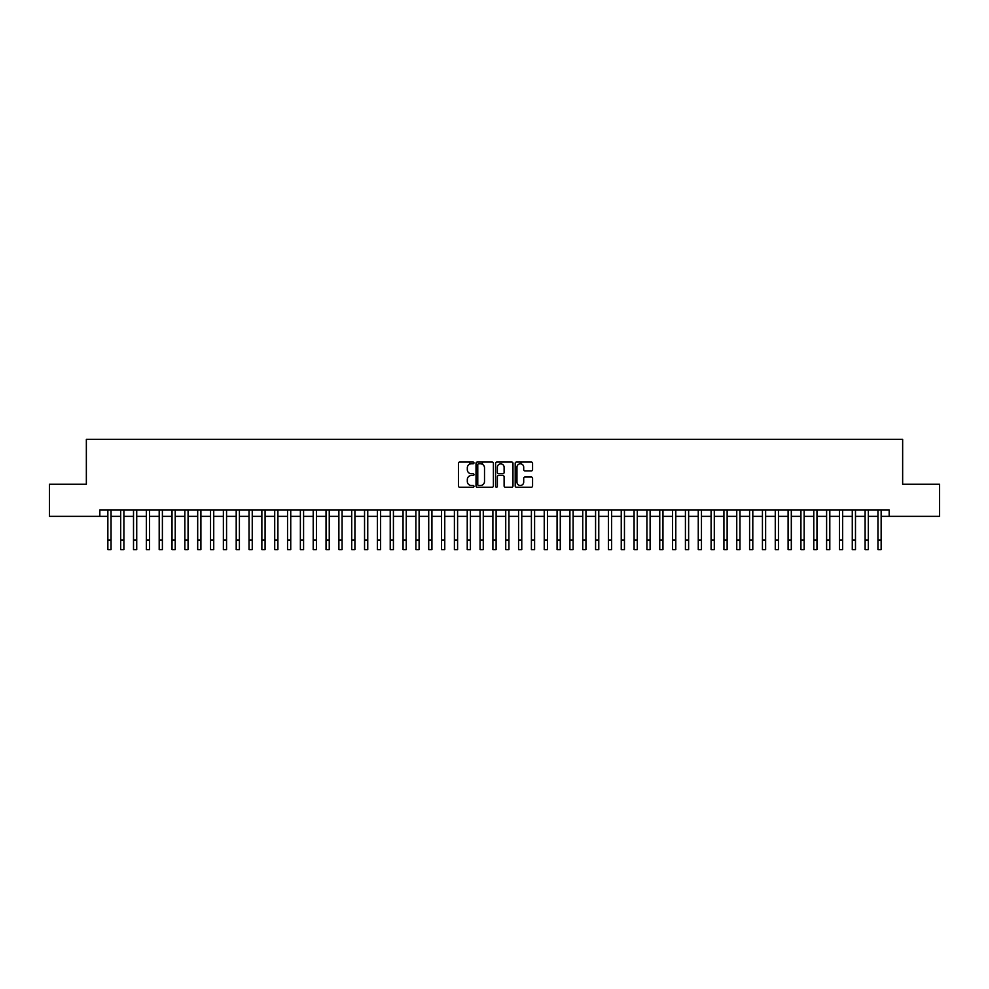 <?xml version="1.0" encoding="UTF-8"?>
<svg xmlns="http://www.w3.org/2000/svg" width="989" height="989" viewBox="0 0 989 989"><rect width="100%" height="100%" fill="white"/><g stroke="black" fill="none" stroke-linecap="round" stroke-linejoin="round"><path stroke-width="1.48" d="M473.966 462.926A0.878 0.878 0 0 0 473.088 462.036L459.7 462.036A1.261 1.261 0 0 0 458.439 463.297L458.439 485.982A1.261 1.261 0 0 0 459.7 487.231L473.088 487.231A0.878 0.878 0 0 0 473.966 486.353A0.878 0.878 0 0 0 473.088 485.475L471.345 485.475A4.03 4.03 0 0 1 467.315 481.445L467.315 479.554A4.03 4.03 0 0 1 471.345 475.524L473.088 475.524A0.878 0.878 0 0 0 473.966 474.633A0.878 0.878 0 0 0 473.088 473.756L471.345 473.756A4.03 4.03 0 0 1 467.315 469.726L467.315 467.834A4.03 4.03 0 0 1 471.345 463.804L473.088 463.804A0.878 0.878 0 0 0 473.966 462.926M531.316 470.925A1.261 1.261 0 0 0 532.577 469.664L532.577 463.297A1.261 1.261 0 0 0 531.316 462.036L516.456 462.036A1.261 1.261 0 0 0 515.195 463.297L515.195 485.982A1.261 1.261 0 0 0 516.456 487.231L531.316 487.231A1.261 1.261 0 0 0 532.577 485.982L532.577 478.293A1.261 1.261 0 0 0 531.316 477.032L524.961 477.032A1.261 1.261 0 0 0 523.7 478.293L523.7 482.1A3.375 3.375 0 0 1 520.325 485.475A3.375 3.375 0 0 1 516.963 482.1L516.963 467.179A3.375 3.375 0 0 1 520.325 463.804A3.375 3.375 0 0 1 523.7 467.179L523.7 469.664A1.261 1.261 0 0 0 524.961 470.925L531.316 470.925M99.827 516.357L49.45 516.357L49.45 484.264L86.352 484.264L86.352 439.339L902.648 439.339L902.648 484.264L939.55 484.264L939.55 516.357L889.173 516.357L889.173 509.928L99.827 509.928L99.827 516.357L107.85 516.357M493.4 463.297A1.261 1.261 0 0 0 492.139 462.036L477.267 462.036A1.261 1.261 0 0 0 476.018 463.297L476.018 485.982A1.261 1.261 0 0 0 477.267 487.231L492.139 487.231A1.261 1.261 0 0 0 493.4 485.982L493.4 463.297M496.861 462.036L511.733 462.036A1.261 1.261 0 0 1 512.982 463.297L512.982 485.982A1.261 1.261 0 0 1 511.733 487.231L505.367 487.231A1.261 1.261 0 0 1 504.106 485.982L504.106 476.785A1.261 1.261 0 0 0 502.845 475.524L498.629 475.524A1.261 1.261 0 0 0 497.368 476.785L497.368 486.353A0.878 0.878 0 0 1 496.49 487.231A0.878 0.878 0 0 1 495.6 486.353L495.6 463.297A1.261 1.261 0 0 1 496.861 462.036M111.052 516.357L120.683 516.357M123.897 516.357L133.515 516.357M136.729 516.357L146.36 516.357M149.562 516.357L159.192 516.357M162.394 516.357L172.024 516.357M175.226 516.357L184.856 516.357M188.071 516.357L197.689 516.357M200.903 516.357L210.533 516.357M213.735 516.357L223.366 516.357M226.568 516.357L236.198 516.357M239.412 516.357L249.03 516.357M252.244 516.357L261.862 516.357M265.077 516.357L274.707 516.357M277.909 516.357L287.539 516.357M290.741 516.357L300.372 516.357M303.586 516.357L313.204 516.357M316.418 516.357L326.036 516.357M329.25 516.357L338.881 516.357M342.083 516.357L351.713 516.357M354.915 516.357L364.545 516.357M367.76 516.357L377.378 516.357M380.592 516.357L390.222 516.357M393.424 516.357L403.055 516.357M406.256 516.357L415.887 516.357M419.101 516.357L428.719 516.357M431.933 516.357L441.551 516.357M444.766 516.357L454.396 516.357M457.598 516.357L467.228 516.357M470.43 516.357L480.061 516.357M483.275 516.357L492.893 516.357M496.107 516.357L505.725 516.357M508.939 516.357L518.57 516.357M521.772 516.357L531.402 516.357M534.604 516.357L544.234 516.357M547.449 516.357L557.067 516.357M560.281 516.357L569.899 516.357M573.113 516.357L582.744 516.357M585.945 516.357L595.576 516.357M598.778 516.357L608.408 516.357M611.622 516.357L621.24 516.357M624.455 516.357L634.085 516.357M637.287 516.357L646.917 516.357M650.119 516.357L659.75 516.357M662.964 516.357L672.582 516.357M675.796 516.357L685.414 516.357M688.628 516.357L698.259 516.357M701.461 516.357L711.091 516.357M714.293 516.357L723.923 516.357M727.138 516.357L736.756 516.357M739.97 516.357L749.588 516.357M752.802 516.357L762.432 516.357M765.634 516.357L775.265 516.357M778.467 516.357L788.097 516.357M791.311 516.357L800.929 516.357M804.144 516.357L813.774 516.357M816.976 516.357L826.606 516.357M829.808 516.357L839.438 516.357M842.64 516.357L852.271 516.357M855.485 516.357L865.103 516.357M868.317 516.357L877.948 516.357M881.15 516.357L889.173 516.357M478.664 463.804A0.878 0.878 0 0 0 477.774 464.682L477.774 484.585A0.878 0.878 0 0 0 478.664 485.475L480.481 485.475A4.03 4.03 0 0 0 484.511 481.445L484.511 467.834A4.03 4.03 0 0 0 480.481 463.804L478.664 463.804M504.106 467.241A3.375 3.375 0 0 0 500.731 463.866A3.375 3.375 0 0 0 497.368 467.241L497.368 472.495A1.261 1.261 0 0 0 498.629 473.756L502.845 473.756A1.261 1.261 0 0 0 504.106 472.495L504.106 467.241M107.85 540.031L111.052 540.031L111.052 549.661L107.85 549.661L107.85 509.928M111.052 540.031L111.052 509.928M120.683 549.661L123.897 549.661L120.683 549.661L120.683 509.928M123.897 549.661L123.897 509.928M133.515 549.661L136.729 549.661L133.515 549.661L133.515 509.928M136.729 549.661L136.729 509.928M146.36 549.661L149.562 549.661L146.36 549.661L146.36 509.928M149.562 549.661L149.562 509.928M159.192 549.661L162.394 549.661L159.192 549.661L159.192 509.928M162.394 549.661L162.394 509.928M172.024 549.661L175.226 549.661L172.024 549.661L172.024 509.928M175.226 549.661L175.226 509.928M184.856 549.661L188.071 549.661L184.856 549.661L184.856 509.928M188.071 549.661L188.071 509.928M197.689 549.661L200.903 549.661L197.689 549.661L197.689 509.928M200.903 549.661L200.903 509.928M210.533 549.661L213.735 549.661L210.533 549.661L210.533 509.928M213.735 549.661L213.735 509.928M223.366 549.661L226.568 549.661L223.366 549.661L223.366 509.928M226.568 549.661L226.568 509.928M236.198 549.661L239.412 549.661L236.198 549.661L236.198 509.928M239.412 549.661L239.412 509.928M249.03 549.661L252.244 549.661L249.03 549.661L249.03 509.928M252.244 549.661L252.244 509.928M261.862 549.661L265.077 549.661L261.862 549.661L261.862 509.928M265.077 549.661L265.077 509.928M274.707 549.661L277.909 549.661L274.707 549.661L274.707 509.928M277.909 549.661L277.909 509.928M287.539 549.661L290.741 549.661L287.539 549.661L287.539 509.928M290.741 549.661L290.741 509.928M300.372 549.661L303.586 549.661L300.372 549.661L300.372 509.928M303.586 549.661L303.586 509.928M313.204 549.661L316.418 549.661L313.204 549.661L313.204 509.928M316.418 549.661L316.418 509.928M326.036 549.661L329.25 549.661L326.036 549.661L326.036 509.928M329.25 549.661L329.25 509.928M338.881 549.661L342.083 549.661L338.881 549.661L338.881 509.928M342.083 549.661L342.083 509.928M351.713 549.661L354.915 549.661L351.713 549.661L351.713 509.928M354.915 549.661L354.915 509.928M364.545 549.661L367.76 549.661L364.545 549.661L364.545 509.928M367.76 549.661L367.76 509.928M377.378 549.661L380.592 549.661L377.378 549.661L377.378 509.928M380.592 549.661L380.592 509.928M390.222 549.661L393.424 549.661L390.222 549.661L390.222 509.928M393.424 549.661L393.424 509.928M403.055 549.661L406.256 549.661L403.055 549.661L403.055 509.928M406.256 549.661L406.256 509.928M415.887 549.661L419.101 549.661L415.887 549.661L415.887 509.928M419.101 549.661L419.101 509.928M428.719 549.661L431.933 549.661L428.719 549.661L428.719 509.928M431.933 549.661L431.933 509.928M441.551 549.661L444.766 549.661L441.551 549.661L441.551 509.928M444.766 549.661L444.766 509.928M454.396 549.661L457.598 549.661L454.396 549.661L454.396 509.928M457.598 549.661L457.598 509.928M467.228 549.661L470.43 549.661L467.228 549.661L467.228 509.928M470.43 549.661L470.43 509.928M469.602 464.2L469.602 462.036M480.061 549.661L483.275 549.661L480.061 549.661L480.061 509.928M483.275 549.661L483.275 509.928M482.434 464.311L482.434 462.036M492.893 549.661L496.107 549.661L492.893 549.661L492.893 509.928M496.107 549.661L496.107 509.928M505.725 549.661L508.939 549.661L505.725 549.661L505.725 509.928M508.939 549.661L508.939 509.928M518.57 549.661L521.772 549.661L518.57 549.661L518.57 509.928M521.772 549.661L521.772 509.928M520.943 463.866L520.943 462.036M531.402 549.661L534.604 549.661L531.402 549.661L531.402 509.928M534.604 549.661L534.604 509.928M544.234 549.661L547.449 549.661L544.234 549.661L544.234 509.928M547.449 549.661L547.449 509.928M557.067 549.661L560.281 549.661L557.067 549.661L557.067 509.928M560.281 549.661L560.281 509.928M569.899 549.661L573.113 549.661L569.899 549.661L569.899 509.928M573.113 549.661L573.113 509.928M582.744 549.661L585.945 549.661L582.744 549.661L582.744 509.928M585.945 549.661L585.945 509.928M595.576 549.661L598.778 549.661L595.576 549.661L595.576 509.928M598.778 549.661L598.778 509.928M608.408 549.661L611.622 549.661L608.408 549.661L608.408 509.928M611.622 549.661L611.622 509.928M621.24 549.661L624.455 549.661L621.24 549.661L621.24 509.928M624.455 549.661L624.455 509.928M634.085 549.661L637.287 549.661L634.085 549.661L634.085 509.928M637.287 549.661L637.287 509.928M646.917 549.661L650.119 549.661L646.917 549.661L646.917 509.928M650.119 549.661L650.119 509.928M659.75 549.661L662.964 549.661L659.75 549.661L659.75 509.928M662.964 549.661L662.964 509.928M672.582 549.661L675.796 549.661L672.582 549.661L672.582 509.928M675.796 549.661L675.796 509.928M685.414 549.661L688.628 549.661L685.414 549.661L685.414 509.928M688.628 549.661L688.628 509.928M698.259 549.661L701.461 549.661L698.259 549.661L698.259 509.928M701.461 549.661L701.461 509.928M711.091 549.661L714.293 549.661L711.091 549.661L711.091 509.928M714.293 549.661L714.293 509.928M723.923 549.661L727.138 549.661L723.923 549.661L723.923 509.928M727.138 549.661L727.138 509.928M736.756 549.661L739.97 549.661L736.756 549.661L736.756 509.928M739.97 549.661L739.97 509.928M749.588 549.661L752.802 549.661L749.588 549.661L749.588 509.928M752.802 549.661L752.802 509.928M762.432 549.661L765.634 549.661L762.432 549.661L762.432 509.928M765.634 549.661L765.634 509.928M775.265 549.661L778.467 549.661L775.265 549.661L775.265 509.928M778.467 549.661L778.467 509.928M788.097 549.661L791.311 549.661L788.097 549.661L788.097 509.928M791.311 549.661L791.311 509.928M800.929 549.661L804.144 549.661L800.929 549.661L800.929 509.928M804.144 549.661L804.144 509.928M813.774 549.661L816.976 549.661L813.774 549.661L813.774 509.928M816.976 549.661L816.976 509.928M826.606 549.661L829.808 549.661L826.606 549.661L826.606 509.928M829.808 549.661L829.808 509.928M839.438 549.661L842.64 549.661L839.438 549.661L839.438 509.928M842.64 549.661L842.64 509.928M852.271 549.661L855.485 549.661L852.271 549.661L852.271 509.928M855.485 549.661L855.485 509.928M865.103 549.661L868.317 549.661L865.103 549.661L865.103 509.928M868.317 549.661L868.317 509.928M877.948 549.661L881.15 549.661L877.948 549.661L877.948 509.928M881.15 549.661L881.15 509.928M120.683 540.031L123.897 540.031M133.515 540.031L136.729 540.031M146.36 540.031L149.562 540.031M159.192 540.031L162.394 540.031M172.024 540.031L175.226 540.031M184.856 540.031L188.071 540.031M197.689 540.031L200.903 540.031M210.533 540.031L213.735 540.031M223.366 540.031L226.568 540.031M236.198 540.031L239.412 540.031M249.03 540.031L252.244 540.031M261.862 540.031L265.077 540.031M274.707 540.031L277.909 540.031M287.539 540.031L290.741 540.031M300.372 540.031L303.586 540.031M313.204 540.031L316.418 540.031M326.036 540.031L329.25 540.031M338.881 540.031L342.083 540.031M351.713 540.031L354.915 540.031M364.545 540.031L367.76 540.031M377.378 540.031L380.592 540.031M390.222 540.031L393.424 540.031M403.055 540.031L406.256 540.031M415.887 540.031L419.101 540.031M428.719 540.031L431.933 540.031M441.551 540.031L444.766 540.031M454.396 540.031L457.598 540.031M467.228 540.031L470.43 540.031M480.061 540.031L483.275 540.031M492.893 540.031L496.107 540.031M505.725 540.031L508.939 540.031M518.57 540.031L521.772 540.031M531.402 540.031L534.604 540.031M544.234 540.031L547.449 540.031M557.067 540.031L560.281 540.031M569.899 540.031L573.113 540.031M582.744 540.031L585.945 540.031M595.576 540.031L598.778 540.031M608.408 540.031L611.622 540.031M621.24 540.031L624.455 540.031M634.085 540.031L637.287 540.031M646.917 540.031L650.119 540.031M659.75 540.031L662.964 540.031M672.582 540.031L675.796 540.031M685.414 540.031L688.628 540.031M698.259 540.031L701.461 540.031M711.091 540.031L714.293 540.031M723.923 540.031L727.138 540.031M736.756 540.031L739.97 540.031M749.588 540.031L752.802 540.031M762.432 540.031L765.634 540.031M775.265 540.031L778.467 540.031M788.097 540.031L791.311 540.031M800.929 540.031L804.144 540.031M813.774 540.031L816.976 540.031M826.606 540.031L829.808 540.031M839.438 540.031L842.64 540.031M852.271 540.031L855.485 540.031M865.103 540.031L868.317 540.031M877.948 540.031L881.15 540.031"/></g></svg>
